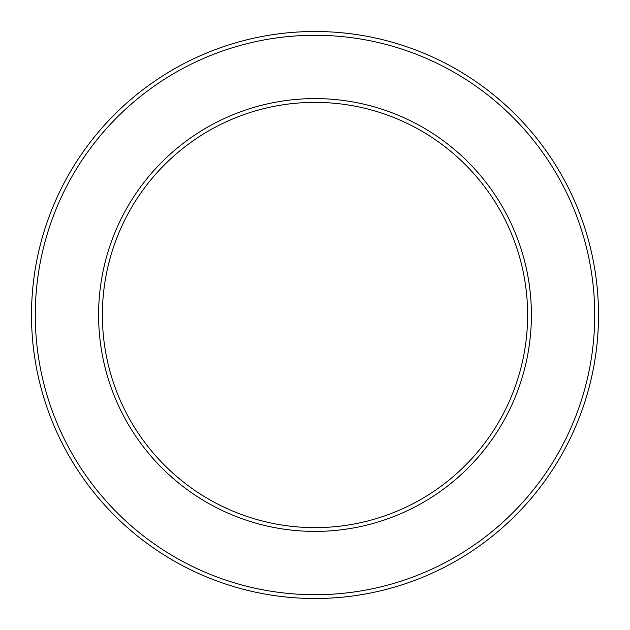 <?xml version="1.0" encoding="UTF-8"?>
<svg xmlns="http://www.w3.org/2000/svg" width="630" height="630" viewBox="0 0 630 630"><rect width="100%" height="100%" fill="white"/><g stroke="black" fill="none" stroke-linecap="round" stroke-linejoin="round"><path stroke-width="0.94" d="M315 102.375A212.625 212.625 0 0 1 499.141 421.312A212.625 212.625 0 0 1 130.859 421.312A212.625 212.625 0 0 1 315 102.375M315 98.595A216.405 216.405 0 0 1 502.409 423.202A216.405 216.405 0 0 1 127.591 423.202A216.405 216.405 0 0 1 315 98.595M315 35.28A279.72 279.72 0 0 1 557.243 454.86A279.72 279.72 0 0 1 72.757 454.86A279.72 279.72 0 0 1 315 35.28M315 31.5A283.5 283.5 0 0 1 560.519 456.75A283.5 283.5 0 0 1 69.481 456.75A283.5 283.5 0 0 1 315 31.5"/></g></svg>
